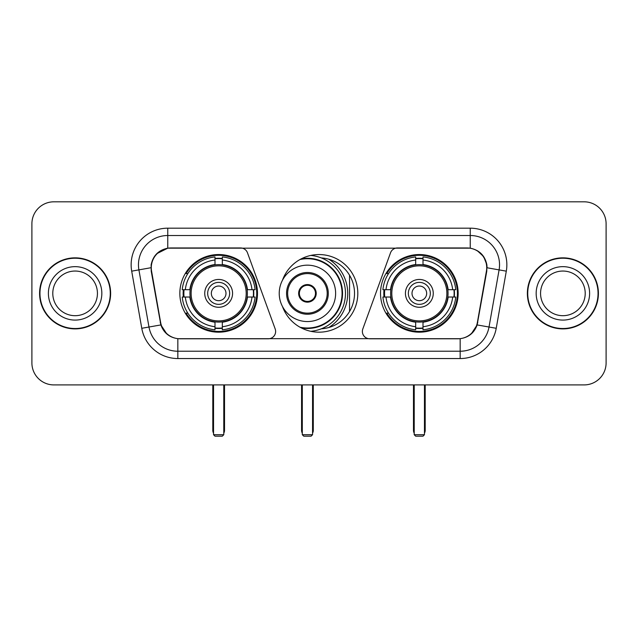 <?xml version="1.0" encoding="UTF-8"?>
<svg xmlns="http://www.w3.org/2000/svg" width="638" height="638" viewBox="0 0 638 638"><rect width="100%" height="100%" fill="white"/><g stroke="black" fill="none" stroke-linecap="round" stroke-linejoin="round"><path stroke-width="0.96" d="M275.632 331.449A7.321 7.321 0 0 1 268.303 338.778L180.099 338.778A19.778 19.778 0 0 1 160.624 322.437L151.581 271.166A19.778 19.778 0 0 1 171.056 247.959L240.582 247.959A7.321 7.321 0 0 1 247.464 252.776L275.185 328.945A7.321 7.321 0 0 1 275.632 331.449M380.519 293.368A38.814 38.814 0 0 0 419.341 332.183A38.814 38.814 0 0 0 458.156 293.368A38.814 38.814 0 0 0 419.341 254.546A38.814 38.814 0 0 0 380.519 293.368M179.844 293.368A38.814 38.814 0 0 0 218.659 332.183A38.814 38.814 0 0 0 257.481 293.368A38.814 38.814 0 0 0 218.659 254.546A38.814 38.814 0 0 0 179.844 293.368M183.329 297.029A35.521 35.521 0 0 1 183.329 289.708M384.004 297.029A35.521 35.521 0 0 1 384.004 289.708M321.369 257.927A35.521 35.521 0 0 1 354.521 293.368A35.521 35.521 0 0 1 321.369 328.809M282.467 280.257A38.814 38.814 0 0 1 357.814 293.368A38.814 38.814 0 0 1 282.467 306.479M466.944 247.959L397.418 247.959A7.321 7.321 0 0 0 390.536 252.776L362.815 328.945A7.321 7.321 0 0 0 369.697 338.778L457.901 338.778A19.778 19.778 0 0 0 477.376 322.437L486.419 271.166A19.778 19.778 0 0 0 466.944 247.959M39.588 293.368A35.521 35.521 0 0 0 75.109 328.889A35.521 35.521 0 0 0 110.629 293.368A35.521 35.521 0 0 0 75.109 257.848A35.521 35.521 0 0 0 39.588 293.368M527.371 293.368A35.521 35.521 0 0 0 562.891 328.889A35.521 35.521 0 0 0 598.412 293.368A35.521 35.521 0 0 0 562.891 257.848A35.521 35.521 0 0 0 527.371 293.368M151.134 264.802C153.032 255.639 158.575 250.096 167.762 248.174L470.238 248.174C479.417 250.088 484.96 255.631 486.866 264.802L486.786 271.166L477.136 324.925C474.249 332.884 468.587 337.478 460.165 338.682L177.835 338.682C169.429 337.494 163.775 332.9 160.864 324.925L151.214 271.166L151.134 264.802M156.749 253.701L167.762 248.174L167.762 235.51L470.238 235.51A29.292 29.292 0 0 1 499.091 269.89L489.019 327.015A29.292 29.292 0 0 1 460.165 351.227L177.835 351.227A29.292 29.292 0 0 1 148.981 327.015L138.909 269.89A29.292 29.292 0 0 1 167.762 235.51L167.762 228.181L470.238 228.181L470.238 248.174M477.2 250.606L483.66 256.62L486.866 264.802L487.089 267.777L506.301 271.158L496.228 328.291A36.621 36.621 0 0 1 460.165 358.548L177.835 358.548A36.621 36.621 0 0 1 141.772 328.291L131.699 271.158A36.621 36.621 0 0 1 167.762 228.181M179.733 338.778L177.835 338.682L177.835 358.548M460.165 358.548L460.165 338.682L458.267 338.778M496.228 328.291L477.136 324.925L471.227 333.937M166.901 334.049L160.864 324.925L141.772 328.291M477.742 322.437L477.623 323.059M160.377 323.059L160.258 322.437M131.699 271.158L150.911 267.729M606.1 223.786A21.971 21.971 0 0 0 584.129 201.815L53.871 201.815A21.971 21.971 0 0 0 31.9 223.786L31.9 362.942A21.971 21.971 0 0 0 53.871 384.913L584.129 384.913A21.971 21.971 0 0 0 606.1 362.942L606.1 223.786L606.1 362.942M31.9 223.786L31.9 362.942M584.129 201.815L53.871 201.815M53.871 384.913L584.129 384.913M97.439 293.368A22.322 22.322 0 0 0 75.109 271.046A22.322 22.322 0 0 0 52.787 293.368A22.322 22.322 0 0 0 75.109 315.69A22.322 22.322 0 0 0 97.439 293.368A22.322 22.322 0 0 1 75.109 315.69A22.322 22.322 0 0 1 52.787 293.368M110.27 293.368A35.154 35.154 0 0 0 75.109 258.215A35.154 35.154 0 0 0 39.955 293.368A35.154 35.154 0 0 0 75.109 328.522A35.154 35.154 0 0 0 110.27 293.368M585.213 293.368A22.322 22.322 0 0 0 562.891 271.046A22.322 22.322 0 0 0 540.561 293.368A22.322 22.322 0 0 0 562.891 315.69A22.322 22.322 0 0 0 585.213 293.368A22.322 22.322 0 0 1 562.891 315.69A22.322 22.322 0 0 1 540.561 293.368M598.045 293.368A35.154 35.154 0 0 0 562.891 258.215A35.154 35.154 0 0 0 527.73 293.368A35.154 35.154 0 0 0 562.891 328.522A35.154 35.154 0 0 0 598.045 293.368M247.137 297.029A28.71 28.71 0 0 0 222.327 264.89L222.327 264.89A28.71 28.71 0 0 0 190.188 297.029A28.71 28.71 0 0 0 247.137 297.029L247.137 297.029A28.71 28.71 0 0 1 222.327 321.839L222.327 326.712A33.543 33.543 0 0 0 252.002 297.029L255.096 297.029A36.621 36.621 0 0 1 222.327 329.806L222.327 326.712M184.063 297.029A34.787 34.787 0 0 1 184.063 289.708M222.327 258.773A34.787 34.787 0 0 0 214.998 258.773M253.254 289.708A34.787 34.787 0 0 1 253.254 297.029M252.002 289.708L255.096 289.708A36.621 36.621 0 0 0 222.327 256.931L222.327 264.547A29.053 29.053 0 0 1 247.48 289.708L252.002 289.708A33.543 33.543 0 0 0 222.327 260.025M185.315 297.029L182.229 297.029A36.621 36.621 0 0 0 214.998 329.806L214.998 322.19A29.053 29.053 0 0 1 189.837 297.029L185.315 297.029A33.543 33.543 0 0 0 214.998 326.712M252.002 297.029L247.48 297.029A29.053 29.053 0 0 1 222.327 322.19L222.327 321.839M190.188 297.029L190.188 297.029A28.71 28.71 0 0 0 214.998 321.839M222.327 327.964A34.787 34.787 0 0 1 214.998 327.964M214.998 260.025L214.998 256.931A36.621 36.621 0 0 0 182.229 289.708L189.837 289.708A29.053 29.053 0 0 1 214.998 264.547L214.998 260.025A33.543 33.543 0 0 0 185.315 289.708M246.196 293.368A27.538 27.538 0 0 1 218.659 320.906A27.538 27.538 0 0 1 191.121 293.368A27.538 27.538 0 0 1 218.659 265.831A27.538 27.538 0 0 1 246.196 293.368M232.575 293.368A13.916 13.916 0 0 0 218.659 279.452A13.916 13.916 0 0 0 204.742 293.368A13.916 13.916 0 0 0 218.659 307.285A13.916 13.916 0 0 0 232.575 293.368M229.648 293.368A10.99 10.99 0 0 0 218.659 282.379A10.99 10.99 0 0 0 207.677 293.368A10.99 10.99 0 0 0 218.659 304.35A10.99 10.99 0 0 0 229.648 293.368M225.988 293.368A7.321 7.321 0 0 1 218.659 300.689A7.321 7.321 0 0 1 211.338 293.368A7.321 7.321 0 0 1 218.659 286.039A7.321 7.321 0 0 1 225.988 293.368A7.321 7.321 0 0 1 218.659 300.689A7.321 7.321 0 0 1 211.338 293.368A7.321 7.321 0 0 1 218.659 286.039A7.321 7.321 0 0 1 225.988 293.368M187.843 273.59L186.113 273.59A38.089 38.089 0 0 1 256.747 293.368A38.089 38.089 0 0 1 186.113 313.138L187.843 313.138M213.539 384.913L213.539 434.717L223.786 434.717L223.786 384.913M213.539 434.717L214.998 436.185L222.327 436.185L223.786 434.717M447.812 297.029A28.71 28.71 0 0 0 423.002 264.89L423.002 264.89A28.71 28.71 0 0 0 390.863 297.029A28.71 28.71 0 0 0 447.812 297.029L447.812 297.029A28.71 28.71 0 0 1 423.002 321.839L423.002 326.712A33.543 33.543 0 0 0 452.685 297.029L455.771 297.029A36.621 36.621 0 0 1 423.002 329.806L423.002 326.712M384.746 297.029A34.787 34.787 0 0 1 384.746 289.708M423.002 258.773A34.787 34.787 0 0 0 415.673 258.773M453.937 289.708A34.787 34.787 0 0 1 453.937 297.029M452.685 289.708L455.771 289.708A36.621 36.621 0 0 0 423.002 256.931L423.002 264.547A29.053 29.053 0 0 1 448.163 289.708L452.685 289.708A33.543 33.543 0 0 0 423.002 260.025M385.998 297.029L382.904 297.029A36.621 36.621 0 0 0 415.673 329.806L415.673 322.19A29.053 29.053 0 0 1 390.52 297.029L385.998 297.029A33.543 33.543 0 0 0 415.673 326.712M452.685 297.029L448.163 297.029A29.053 29.053 0 0 1 423.002 322.19L423.002 321.839M390.863 297.029L390.863 297.029A28.71 28.71 0 0 0 415.673 321.839M423.002 327.964A34.787 34.787 0 0 1 415.673 327.964M415.673 260.025L415.673 256.931A36.621 36.621 0 0 0 382.904 289.708L390.52 289.708A29.053 29.053 0 0 1 415.673 264.547L415.673 260.025A33.543 33.543 0 0 0 385.998 289.708M446.879 293.368A27.538 27.538 0 0 1 419.341 320.906A27.538 27.538 0 0 1 391.804 293.368A27.538 27.538 0 0 1 419.341 265.831A27.538 27.538 0 0 1 446.879 293.368M433.258 293.368A13.916 13.916 0 0 0 419.341 279.452A13.916 13.916 0 0 0 405.425 293.368A13.916 13.916 0 0 0 419.341 307.285A13.916 13.916 0 0 0 433.258 293.368M430.323 293.368A10.99 10.99 0 0 0 419.341 282.379A10.99 10.99 0 0 0 408.352 293.368A10.99 10.99 0 0 0 419.341 304.35A10.99 10.99 0 0 0 430.323 293.368M426.662 293.368A7.321 7.321 0 0 1 419.341 300.689A7.321 7.321 0 0 1 412.012 293.368A7.321 7.321 0 0 1 419.341 286.039A7.321 7.321 0 0 1 426.662 293.368A7.321 7.321 0 0 1 419.341 300.689A7.321 7.321 0 0 1 412.012 293.368A7.321 7.321 0 0 1 419.341 286.039A7.321 7.321 0 0 1 426.662 293.368M388.518 273.59L386.787 273.59A38.089 38.089 0 0 1 457.422 293.368A38.089 38.089 0 0 1 386.787 313.138L388.518 313.138M414.214 384.913L414.214 434.717L424.461 434.717L424.461 384.913M414.214 434.717L415.673 436.185L423.002 436.185L424.461 434.717M279.229 293.368A28.2 28.2 0 0 1 307.428 265.169A28.2 28.2 0 0 1 335.628 293.368A28.2 28.2 0 0 1 307.428 321.56A28.2 28.2 0 0 1 279.229 293.368A28.2 28.2 0 0 0 307.428 321.56A28.2 28.2 0 0 0 335.628 293.368M287.65 293.368A19.778 19.778 0 0 0 307.428 313.138A19.778 19.778 0 0 0 327.206 293.368A19.778 19.778 0 0 0 307.428 273.59A19.778 19.778 0 0 0 287.65 293.368M328.809 327.509A40.282 40.282 0 0 0 328.809 259.227M299.964 327.198A34.643 34.643 0 0 0 342.072 293.368A34.643 34.643 0 0 0 299.964 259.538M298.64 293.368A8.788 8.788 0 0 0 307.428 302.157A8.788 8.788 0 0 0 316.217 293.368A8.788 8.788 0 0 0 307.428 284.58A8.788 8.788 0 0 0 298.64 293.368M310.778 255.431A38.089 38.089 0 0 1 310.778 331.305M298.919 291.167L299.222 291.167A8.501 8.501 0 0 1 315.635 291.167L315.18 291.167A8.055 8.055 0 0 1 307.428 301.423A8.055 8.055 0 0 1 299.677 291.167A8.055 8.055 0 0 1 315.18 291.167L315.938 291.167M299.222 291.167L299.677 291.167L299.222 291.167M315.938 295.561L315.635 295.561A8.501 8.501 0 0 1 299.222 295.561L298.919 295.561M315.635 295.561L315.18 295.561L315.635 295.561M349.544 275.225L349.544 311.504M302.3 384.913L302.3 434.717L312.556 434.717L312.556 384.913M302.3 434.717L303.768 436.185L311.089 436.185L312.556 434.717M470.238 228.181A36.621 36.621 0 0 1 506.301 271.158M138.909 269.89A29.292 29.292 0 0 1 138.462 264.802M101.833 293.368A26.716 26.716 0 0 0 75.109 266.652A26.716 26.716 0 0 0 48.392 293.368A26.716 26.716 0 0 0 75.109 320.085A26.716 26.716 0 0 0 101.833 293.368M589.608 293.368A26.716 26.716 0 0 0 562.891 266.652A26.716 26.716 0 0 0 536.167 293.368A26.716 26.716 0 0 0 562.891 320.085A26.716 26.716 0 0 0 589.608 293.368M212.805 384.913L212.805 430.323L213.539 430.323M218.659 300.689A7.321 7.321 0 0 1 211.338 293.368A7.321 7.321 0 0 1 218.659 286.039M223.786 430.323L224.52 430.323L224.52 384.913M214.998 328.291A35.114 35.114 0 0 0 222.327 328.291M253.589 297.029A35.114 35.114 0 0 0 253.589 289.708M222.327 258.438A35.114 35.114 0 0 0 214.998 258.438M413.48 384.913L413.48 430.323L414.214 430.323M419.341 300.689A7.321 7.321 0 0 1 412.012 293.368A7.321 7.321 0 0 1 419.341 286.039M424.461 430.323L425.195 430.323L425.195 384.913M415.673 328.291A35.114 35.114 0 0 0 423.002 328.291M454.264 297.029A35.114 35.114 0 0 0 454.264 289.708M423.002 258.438A35.114 35.114 0 0 0 415.673 258.438M328.299 293.368A20.871 20.871 0 0 0 307.428 272.49A20.871 20.871 0 0 0 286.558 293.368A20.871 20.871 0 0 0 307.428 314.239A20.871 20.871 0 0 0 328.299 293.368M301.391 327.956A35.114 35.114 0 0 0 342.542 293.368A35.114 35.114 0 0 0 301.391 258.773M301.567 384.913L301.567 430.323L302.3 430.323M312.556 430.323L313.29 430.323L313.29 384.913M212.805 430.323A5.862 5.862 0 0 0 213.539 433.162M223.786 433.162A5.862 5.862 0 0 0 224.52 430.323M413.48 430.323A5.862 5.862 0 0 0 414.214 433.162M424.461 433.162A5.862 5.862 0 0 0 425.195 430.323M301.567 430.323A5.862 5.862 0 0 0 302.3 433.162M312.556 433.162A5.862 5.862 0 0 0 313.29 430.323"/></g></svg>
